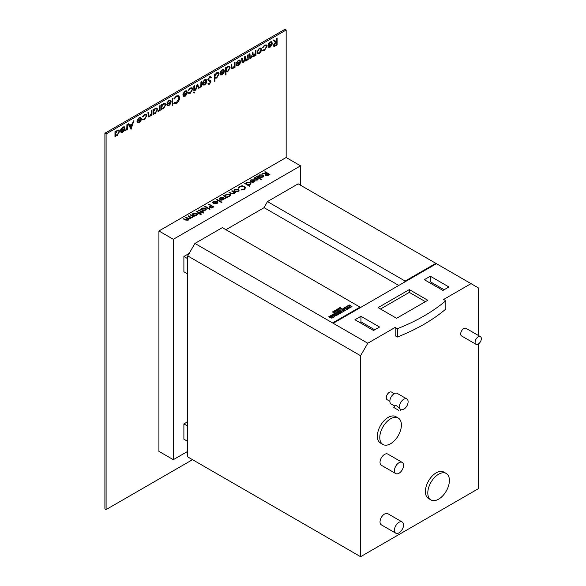 <?xml version="1.0" encoding="UTF-8"?>
<svg xmlns="http://www.w3.org/2000/svg" width="586" height="586" viewBox="0 0 586 586"><rect width="100%" height="100%" fill="white"/><g stroke="black" fill="none" stroke-linecap="round" stroke-linejoin="round"><path stroke-width="0.88" d="M332.833 312.118L334.569 311.254C333.222 311.063 332.672 311.408 332.921 312.294L334.423 312.397L334.789 311.752L333.485 312.323L334.972 311.657L334.606 312.419L335.046 311.591L333.69 311.73L333.368 312.419L334.35 312.279L333.251 312.433C333.229 311.737 333.793 311.422 334.95 311.481L332.789 311.95M332.833 312.14L334.569 311.305M332.68 311.942L333.156 312.572L334.423 312.448L334.789 311.752M332.68 311.964L332.921 312.353M333.485 312.375L334.972 311.715M334.606 312.419L335.046 311.591M333.69 311.73L333.441 312.514M333.69 311.789L333.368 312.477L333.69 311.789M334.95 311.481L334.95 311.532C333.793 311.474 333.229 311.789 333.251 312.492M334.752 311.422L332.943 312.118M334.731 310.573L335.749 311.693L336.401 310.954C335.382 310.858 335.302 310.646 336.137 310.309C335.888 310.8 336.305 310.946 337.404 310.748L337.976 310.419L337.06 309.555L338.474 310.133L338.855 309.906L338.503 308.939L340.085 309.203L339.697 308.148L340.876 308.741L341.404 308.434L340.276 307.372L334.621 310.8M334.731 310.624L335.749 311.745L336.401 311.012C335.382 310.917 335.302 310.697 336.137 310.368L336.137 310.368C335.888 310.858 336.305 310.998 337.404 310.8L337.976 310.419M336.51 311.151L336.401 310.954C335.382 310.858 335.302 310.646 336.137 310.309L336.137 310.368M337.162 309.657L338.855 309.906M338.525 308.998L340.085 309.203M339.712 308.192L340.876 308.8L341.404 308.434M398.67 410.288L393.799 407.482L398.67 410.288M393.799 407.482L394.825 405.702L396.524 405.768L400.736 409.526A6.109 3.531 120 0 0 403.791 409.218A6.109 3.531 120 0 0 407.783 403.835A6.109 3.531 120 0 0 406.845 398.941A6.109 3.531 120 0 0 403.791 399.242A6.109 3.531 120 0 0 399.798 404.626A6.109 3.531 120 0 0 400.736 409.526M390.591 418.785A15.28 8.819 120 0 0 380.607 432.248A15.28 8.819 120 0 0 382.951 444.488A15.28 8.819 120 0 0 390.591 443.734A15.28 8.819 120 0 0 400.568 430.271A15.28 8.819 120 0 0 398.231 418.03A15.28 8.819 120 0 0 390.591 418.785M398.231 418.03L395.828 416.646A15.28 8.819 120 0 0 388.188 417.4A15.28 8.819 120 0 0 378.204 430.864A15.28 8.819 120 0 0 380.548 443.104L382.951 444.488M398.993 462.728A6.453 3.721 120 0 0 394.781 468.412A6.453 3.721 120 0 0 395.77 473.576A6.453 3.721 120 0 0 398.993 473.261A6.453 3.721 120 0 0 403.205 467.577A6.453 3.721 120 0 0 402.216 462.405A6.453 3.721 120 0 0 398.993 462.728M402.216 462.405L387.815 454.091A6.453 3.721 120 0 0 384.584 454.406A6.453 3.721 120 0 0 380.373 460.091A6.453 3.721 120 0 0 381.361 465.262L395.77 473.576M398.993 522.324A6.453 3.721 120 0 0 394.781 528.008A6.453 3.721 120 0 0 395.77 533.179A6.453 3.721 120 0 0 398.993 532.857A6.453 3.721 120 0 0 403.205 527.173A6.453 3.721 120 0 0 402.216 522.009A6.453 3.721 120 0 0 398.993 522.324M402.216 522.009L387.815 513.688A6.453 3.721 120 0 0 384.584 514.01A6.453 3.721 120 0 0 380.373 519.694A6.453 3.721 120 0 0 381.361 524.866L395.77 533.179M438.606 474.228A15.28 8.819 120 0 0 428.622 487.691A15.28 8.819 120 0 0 430.966 499.939A15.28 8.819 120 0 0 438.606 499.177A15.28 8.819 120 0 0 448.583 485.713A15.28 8.819 120 0 0 446.246 473.473A15.28 8.819 120 0 0 438.606 474.228M446.246 473.473L443.844 472.089A15.28 8.819 120 0 0 436.204 472.843A15.28 8.819 120 0 0 426.22 486.307A15.28 8.819 120 0 0 428.564 498.547L430.966 499.939M478.22 336.869A4.417 2.549 120 0 0 475.334 340.759A4.417 2.549 120 0 0 476.008 344.297A4.417 2.549 120 0 0 478.22 344.077A4.417 2.549 120 0 0 481.099 340.188A4.417 2.549 120 0 0 480.425 336.65A4.417 2.549 120 0 0 478.22 336.869M480.425 336.65L466.017 328.336A4.417 2.549 120 0 0 463.812 328.556A4.417 2.549 120 0 0 460.926 332.445A4.417 2.549 120 0 0 461.607 335.976L476.008 344.297M394.283 393.646L391.595 392.093A4.417 2.549 120 0 0 389.39 392.312A4.417 2.549 120 0 0 386.504 396.202A4.417 2.549 120 0 0 387.185 399.74L389.873 401.293M406.845 398.941L397.249 393.396A6.109 3.531 120 0 0 394.188 393.697A6.109 3.531 120 0 0 390.195 399.081A6.109 3.531 120 0 0 391.133 403.981L394.649 406.01M254.427 178.964L254.441 177.785L255.921 177.477L254.895 178.019L254.837 178.701L257.972 178.876L258.001 179.917L256.602 180.151L257.569 179.668L257.554 179.133L255.13 179.177L254.002 178.378M256.595 179.865L257.569 179.726L257.554 179.133M254.895 178.019L254.837 178.759L255.291 178.825M255.291 178.884L257.972 178.876L258.001 179.917M260.675 179.638L260.711 179.191L261.473 179.177L260.675 179.58L260.711 179.14L261.473 179.118L261.444 179.565M260.675 179.58L260.711 179.191M250.259 181.316L250.911 179.821L254.478 179.843L255.247 180.752L254.529 181.924L252.427 182.341L250.823 181.858L253.965 180.049L251.394 180.041L250.837 181.213L250.127 180.847M250.764 180.84L250.837 181.213M238.231 188.231L239.308 186.443L242.128 185.784L244.45 186.421L245.49 187.85L244.362 189.359L241.264 189.989L243.901 189.058L244.831 187.791L243.988 186.656L239.806 186.729L238.89 188.179L238.187 187.93M234.59 192.933L233.917 193.827L230.825 193.556L229.038 192.523L229.463 192.274L231.968 193.658L233.558 193.534L233.829 192.311L231.682 190.992L232.115 190.743L235.623 192.772L234.59 192.904M234.063 192.816L233.829 192.311M223.867 195.504L227.375 197.533L226.423 197.482L225.654 198.456L225.742 197.174L223.434 195.753L223.867 195.504L227.324 197.563M225.515 198.163L225.742 197.174M220.541 201.474L221.955 202.295L221.523 202.544L220.109 201.723L219.061 201.833L219.677 201.474L216.6 199.701L217.032 199.452L220.109 201.225L221.156 201.123L220.541 201.533L221.911 202.324M208.968 204.104L213.765 206.88L211.663 208.015L209.524 207.84L209.268 206.587L210.755 205.635L208.535 204.353L208.968 204.104L213.722 206.909M209.268 206.638L210.755 205.635M200.273 209.18L201.262 209.312L202.031 208.045L205.686 208.037L206.419 209.07L205.649 210.147L203.518 210.557L204.162 210.931L203.738 211.18L200.229 209.151L201.254 209.077M201.057 214.432L199.994 214.425L200.537 214.234L199.855 213.421L198.683 213.597L199.423 213.172L196.347 211.392L196.779 211.143L199.855 212.923L200.346 212.637L201.057 214.432L201.386 214.022M199.994 214.476L200.537 214.286L200.339 213.7M190.684 214.659L194.193 216.688L193.248 216.637L192.472 217.611L192.56 216.329L190.252 214.908L190.684 214.659L194.142 216.717M192.333 217.318L192.56 216.329M187.725 451.359L173.324 459.673L158.916 451.359L158.916 230.972L173.324 239.293L300.559 165.831L300.559 185.235M158.916 230.972L286.158 157.509L300.559 165.831M188.67 219.494L188.121 220.27L185.257 219.992L183.359 218.893L187.762 219.977L188.201 219.354L185.762 217.509L190.164 218.585L190.596 217.963L188.157 216.117L188.589 215.868L192.098 217.897L191.058 217.794L190.523 218.878L188.56 219.032L188.67 219.472M192.413 214.198L193.175 213.209L196.801 213.201L197.563 214.139L196.808 215.252L194.896 215.685L193.168 215.245L192.413 214.176L193.175 213.15L196.801 213.143L197.563 214.234M202.316 212L203.738 212.813L203.305 213.062L201.884 212.249L200.844 212.352L201.459 212L198.376 210.22L198.808 209.971L201.884 211.751L202.932 211.641L202.316 212.051L203.686 212.843M205.21 206.272L210.14 209.121L209.707 209.37L204.778 206.521L205.21 206.272L210.088 209.143M212.886 202.888L213.546 201.394L217.113 201.416L217.882 202.331L217.164 203.496L215.062 203.913L213.458 203.43L216.6 201.621L214.029 201.613L213.472 202.785L212.755 202.419M213.399 202.412L213.472 202.785M219.413 199.123L220.065 197.629L223.64 197.65L224.409 198.559L223.691 199.731L221.589 200.148L219.984 199.665L223.127 197.856L220.556 197.848L219.999 199.02L219.281 198.654M219.984 199.02L219.926 198.647L219.999 199.02M219.413 199.174L220.065 197.68L223.64 197.709L224.423 198.757M225.354 195.512L226.181 194.098L229.895 194.017L230.657 195.05L229.778 196.215L227.353 196.669L229.382 195.944L230.056 195.05L229.507 194.288L226.606 194.347L225.947 195.438L225.302 195.233M233.96 190.208L234.73 189.219L238.348 189.212L239.117 190.15L238.356 191.263L236.451 191.695L234.722 191.256L233.96 190.186L234.73 189.161L238.348 189.153L239.117 190.245M244.78 183.484L245.768 183.616L246.538 182.349L250.193 182.341L250.925 183.374L250.156 184.451L247.995 184.846L250.09 186.055L249.658 186.304L244.728 183.462L245.754 183.381M257.642 176.056L258.638 176.188L259.4 174.921L263.055 174.914L263.788 175.947L263.019 177.023L260.887 177.433L261.539 177.807L261.107 178.056L257.598 176.027L258.624 175.954M256.675 176.562L260.184 178.591L259.752 178.84L256.243 176.811L256.675 176.562L260.133 178.62M265.106 171.698L269.912 174.467L267.795 175.61L265.612 175.47L265.062 174.753L266.007 173.734L262.03 173.471L266.542 173.427L266.894 173.222L264.674 171.94L265.106 171.698L269.86 174.496M271.809 43.452L271.34 42.382L270.205 42.507L268.11 44.492L270.139 41.921L271.64 41.709L272.344 43.261L271.838 45.239L270.124 47.173L268.359 47.195L267.883 45.715L271.809 43.452M255.415 50.513L255.957 50.206L255.957 55.267L255.415 55.575L255.415 54.696L253.906 56.542L252.507 56.124L250.896 58.278L249.885 58.395L249.416 53.978L249.951 53.67L250.244 57.699L250.991 57.596L252.412 54.212L252.412 52.242L252.954 51.934L253.262 55.956L253.994 55.86L255.415 52.645L255.415 50.513M252.881 56.666L252.463 56.095L250.896 58.278M247.644 55.003L248.186 54.688L248.186 59.75L247.644 60.065L247.644 59.186L246.135 61.025L244.736 60.607L243.124 62.761L242.113 62.885L241.644 58.468L242.179 58.153L242.472 62.182L243.219 62.087L244.64 58.703L244.64 56.732L245.182 56.424L245.49 60.446L246.223 60.351L247.644 57.128L247.644 55.003M245.109 61.156L244.692 60.585L243.124 62.761M240.026 61.794L239.557 60.732L238.429 60.856L236.334 62.841L238.363 60.27L239.864 60.058L240.568 61.603L240.062 63.588L238.348 65.522L236.583 65.544L236.099 64.064L240.026 61.794M223.867 71.126L223.398 70.056L222.27 70.181L220.175 72.166L222.204 69.602L223.706 69.382L224.409 70.935L223.903 72.92L222.189 74.854L220.424 74.876L219.94 73.389L223.867 71.126M210.821 77.953L209.502 77.557L208.323 79.41L210.608 80.817L210.938 81.681L209.466 84.15L207.862 83.901L208.352 83.197L209.524 83.41L210.403 82.018L210.008 81.351L208.396 80.831L207.788 79.711L209.502 76.847L210.777 76.722L211.326 77.308L210.821 77.953L210.33 77.484M210.491 80.743L210.938 81.681M208.272 84.238L207.862 83.901M210.403 82.018L209.202 81.132M206.323 81.256L205.854 80.187L204.726 80.311L202.631 82.296L204.653 79.733L206.162 79.513L206.865 81.066L206.36 83.044L204.646 84.977L202.881 84.999L202.397 83.52L206.323 81.256M174.247 102.616L176.43 102.513L179.082 98.038L178.378 96.426L176.393 96.668L174.247 99.063L173.778 98.924L176.386 95.965L178.862 95.745L179.624 97.774C179.433 100.133 178.356 101.957 176.393 103.246L173.778 103.304L174.24 102.623M178.818 95.716L179.624 97.774M172.24 98.536L172.775 98.228L172.775 105.334L172.24 105.641L172.24 98.536M170.621 101.869L170.152 100.799L169.017 100.924L166.929 102.909L168.951 100.345L170.46 100.125L171.156 101.678L170.658 103.656L168.936 105.59L167.171 105.619L166.695 104.132L170.621 101.869M159.539 105.868L160.081 105.553L160.081 110.622L159.539 110.93L159.539 110.183L158 111.736L159.443 109.362L159.539 105.868M156.931 108.036L157.568 109.494L155.268 113.435L153.488 113.428L153.539 114.395L152.997 114.71L152.997 109.641L153.539 109.333L153.539 110.205L155.327 108.205L156.953 108.044L157.619 109.523L155.312 113.457L153.788 113.655M133.916 120.657L130.993 129.279L128.224 123.946L128.81 123.609L129.696 125.316L132.414 123.749L133.33 121.002L133.916 120.657M118.921 129.982L119.559 131.44L117.251 135.381L115.479 135.381L115.53 136.34L114.988 136.655L114.988 131.586L115.53 131.279L115.53 132.15L117.317 130.158L118.943 129.989L119.603 131.469L117.303 135.41L115.779 135.6M192.53 459.673L106.103 509.571L106.103 133.945L286.158 29.996L286.158 157.509M124.452 128.524L123.983 127.455L122.855 127.58L120.76 129.565L122.782 127.001L124.291 126.781L124.994 128.334L124.488 130.312L122.774 132.246L121.009 132.268L120.526 130.788L124.452 128.524M126.913 124.701L127.455 124.393L127.455 129.455L126.913 129.77L126.913 129.023L125.375 130.568L126.818 128.195L126.913 124.701M140.918 119.017L140.45 117.947L139.321 118.072L137.227 120.057L139.248 117.493L140.757 117.273L141.46 118.826L140.955 120.804L139.241 122.738L137.476 122.767L136.992 121.28L140.918 119.017M142.83 119.156L144.427 119.119L146.302 116.057L145.797 114.944L144.427 115.127L142.383 116.856L144.434 114.497L146.214 114.285L146.844 115.684L144.39 119.764L142.383 119.742L142.823 119.163M148.412 112.292L148.478 115.735L149.657 116.109L151.144 113.904L151.232 110.666L151.767 110.351L151.767 115.42L151.232 115.728L151.232 114.812L149.562 116.782L148.412 116.914L147.921 112.578L148.463 112.263L148.793 116.233M165.084 103.326L165.728 104.784L163.421 108.725L161.648 108.725L161.692 109.685L161.157 110L161.157 104.931L161.692 104.623L161.692 105.502L163.487 103.502L165.113 103.341L165.772 104.813L163.472 108.754L161.948 108.945M186.78 92.537L186.311 91.467L185.176 91.599L183.088 93.584L185.11 91.013L186.619 90.793L187.315 92.346L186.817 94.331L185.095 96.265L183.33 96.287L182.854 94.807L186.78 92.537M188.692 92.676L190.289 92.647L192.164 89.577L191.659 88.464L190.289 88.647L188.245 90.376L190.296 88.025L192.076 87.805L192.706 89.211L190.252 93.291L188.245 93.262L188.86 92.808M193.856 86.054L194.398 85.739L194.398 90.808L193.856 91.116L193.856 86.054M194.127 92.024L194.625 92.273L194.127 93.093L193.629 92.844L194.127 92.024L194.581 92.244L194.127 93.093L193.629 92.844M197.248 84.098L199.321 87.966L198.742 88.303L197.284 85.453L195.827 89.98L195.241 90.317L197.248 84.098M200.939 81.967L201.474 81.652L201.474 86.721L200.939 87.028L200.939 86.281L199.401 87.834L200.844 85.461L200.939 81.967M218.336 72.583L218.974 74.041L216.666 77.982L214.894 77.938L214.945 80.985L214.403 81.3L214.403 74.195L214.945 73.88L214.945 74.759L216.732 72.759L218.358 72.598L219.018 74.07L216.717 78.011L215.216 78.18M229.412 66.181L230.056 67.646L227.749 71.587L225.976 71.543L226.02 74.59L225.485 74.905L225.485 67.793L226.02 67.485L226.02 68.357L227.815 66.357L229.441 66.196L230.1 67.676L227.8 71.609L226.299 71.778M231.668 64.226L231.734 67.668L232.913 68.035L234.407 65.837L234.488 62.599L235.023 62.284L235.023 67.353L234.488 67.661L234.488 66.745L232.818 68.716L231.668 68.848L231.177 64.504L231.719 64.196L232.049 68.159M261.568 49.48L260.968 51.619L259.298 53.421L257.635 53.553L257.034 52.095L259.298 48.184L260.887 47.986L261.568 49.48L260.968 51.619M263.085 49.927L264.542 49.773L266.418 46.704L265.912 45.598L264.542 45.781L262.499 47.503L264.55 45.151L266.33 44.939L266.96 46.338L264.506 50.418L262.499 50.389L263.114 49.935M276.577 38.295L277.112 37.987L277.112 44.917L273.779 46.265L273.347 45.239L275.471 42.133L273.266 40.207L273.933 39.819L276.138 41.745L276.577 41.496L276.577 38.295M189.168 253.43L183.887 256.478L183.887 271.721L187.725 273.94M187.725 258.697L183.887 256.478M187.725 421.7L183.887 423.912L183.887 439.163L187.725 441.383M187.725 426.132L183.887 423.912M332.614 322.937L360.002 307.123L222.321 227.632L194.926 243.446L367.781 343.242L360.58 355.717L360.58 556.7L478.22 488.783L478.22 344.077M478.22 335.375L478.22 287.799L298.157 183.85L267.458 201.577L264.096 207.671L225.925 229.712M330.16 315.979L330.687 315.678L332.658 316.367L331.215 315.371L332.079 314.872L334.394 316.696L333.493 317.216L331.669 316.565L332.797 317.619L331.896 318.198L328.768 316.836L329.632 316.286L331.354 317.121L330.16 315.979L331.354 317.173M332.658 316.425L331.215 315.371M334.394 316.696L333.493 317.275L331.683 316.616M334.247 314.536L333.5 314.052L334.386 313.539L337.126 315.122L335.998 315.773L334.101 315.795L333.859 315.122L332.115 314.85L333.082 314.294L334.394 314.565L333.5 314.052M337.126 315.122L335.998 315.825L334.101 315.847L333.859 315.122M333.808 315.165L332.115 314.85M345.418 308.09L344.671 307.599L346.311 306.661L349.044 308.236L347.432 309.225L346.685 308.793L347.41 308.324L346.502 308.61L345.791 308.199L346.165 307.599L345.418 308.09L344.671 307.599M349.857 306.31L348.406 305.445L349.263 304.954L351.996 306.537L351.131 307.086L349.131 306.734M351.996 306.537L351.131 307.035L348.941 306.646L350.399 307.46L349.549 308.002L346.809 306.427L347.681 305.863L349.857 306.251L348.406 305.445M346.348 309.459L345.828 310.236L344.487 310.536L343.11 310.162L342.466 309.364L342.986 308.536L344.326 308.236L345.703 308.61L346.348 309.467M341.887 311.349L340.085 310.309L340.971 309.738L344.209 311.034L342.327 312.177L341.433 311.664L341.931 311.32L340.085 310.25M339.287 311.818L338.378 311.291L339.265 310.726L342.004 312.309L341.111 312.873L339.741 312.602M342.004 312.309L341.111 312.821L340.188 312.287L339.69 312.572L340.613 313.107L339.726 313.671L336.987 312.096L337.88 311.525L338.84 312.082L339.338 311.796L338.378 311.239M335.566 313.781L334.818 313.29L336.452 312.345L339.191 313.928L337.573 314.916L336.825 314.484L337.558 314.008L336.65 314.301L335.939 313.891L336.313 313.29L335.566 313.781L334.818 313.29M435.845 264.03L435.845 263.341L405.138 281.068L267.458 201.577M333.214 323.282L436.445 263.685M395.176 327.428L397.381 328.702L397.381 337.023L395.176 335.749L395.176 327.428L367.781 343.242M397.381 328.702A183.337 105.846 0 0 0 445.829 300.735L443.624 299.461L471.012 283.646M396.59 318.293L427.802 300.274L409.314 289.601L378.102 307.621L396.59 318.293M442.928 290.436L448.927 286.972L430.322 276.226L424.323 279.69L442.928 290.436M360.939 316.286L379.545 327.025L373.546 330.489L354.94 319.751L360.939 316.286L360.939 321.831L374.747 329.801M360.58 355.717L187.725 255.921L187.725 456.904L360.58 556.7M425.399 301.665L409.314 292.377L380.504 309.005M409.314 292.377L409.314 289.601M397.381 337.023A183.337 105.846 0 0 0 445.829 309.049L445.829 300.735M444.122 289.74L430.322 281.771L429.12 282.467M430.322 281.771L430.322 276.226M359.738 322.52L360.939 321.831M187.725 255.921L194.926 243.446M360.002 307.123L360.566 307.496M404.574 282.078L405.138 281.068M398.773 285.433L264.096 207.671M350.399 307.46L349.549 308.002M349.549 307.95L346.809 306.368M346.165 307.599L345.418 308.031M347.161 308.177L346.502 308.61M346.502 308.558L345.791 308.148M349.044 308.236L347.432 309.225M347.432 309.174L346.685 308.741M346.348 309.408L345.828 310.177L344.487 310.477L342.466 309.364M344.905 309.642L344.81 309.122L343.909 309.071L343.997 309.591L344.905 309.642L344.81 309.122L343.909 309.071L343.997 309.591M343.909 309.13L343.997 309.65M344.905 309.701L344.81 309.174M344.209 311.034L342.327 312.177M342.327 312.118L341.433 311.606M340.613 313.107L339.726 313.671M339.726 313.62L336.987 312.038M336.313 313.29L335.566 313.722M337.309 313.869L336.65 314.301M336.65 314.25L335.939 313.84M339.191 313.928L337.573 314.916M337.573 314.858L336.825 314.433M335.529 315.224L334.855 314.99L335.529 315.224M335.478 315.253L334.862 315.29M332.797 317.619L331.896 318.198M331.896 318.139L328.768 316.784M173.324 459.673L173.324 239.293M106.103 509.571L104.901 508.882L104.901 133.256L284.957 29.3L286.158 29.996M104.901 133.256L106.103 133.945M115.479 135.381L115.53 136.34M115.479 136.311L114.988 136.597M115.479 131.308L115.53 132.15M118.519 130.641L117.251 130.759L115.479 133.769L115.999 134.912M115.53 133.798L116.021 134.927L117.295 134.787L119.068 131.777L118.548 130.656L117.295 130.788L115.479 133.769M123.939 127.426L122.855 127.58M122.804 127.55L121.236 129.579M121.192 129.55L120.767 129.543M124.261 126.766L124.994 128.334M124.943 128.305L124.488 130.312M124.437 130.29L122.774 132.246M122.723 132.224L120.958 132.246M124.393 129.176L121.068 131.103L121.5 131.799L122.745 131.645L124.349 129.147L121.016 131.074L121.47 131.784M127.404 124.422L127.455 129.455M127.404 129.425L126.913 129.711M125.844 130.473L126.913 129.023M125.8 130.444L125.331 130.546M133.85 120.701L131.074 129.235M128.781 123.624L129.696 125.316M132.121 124.628L129.931 125.836L131.037 127.902L132.121 124.628L129.982 125.865L131.037 127.902M140.45 117.947L139.321 118.072M139.27 118.05L137.703 120.071M137.659 120.042L137.234 120.035M140.728 117.259L141.46 118.826M141.409 118.797L140.955 120.804M140.904 120.782L139.241 122.738M139.19 122.716L137.424 122.738M140.86 119.669L137.534 121.595L137.966 122.291L139.212 122.137L140.816 119.647L137.483 121.566L137.937 122.276M146.185 114.27L146.793 115.662L144.39 119.764M144.339 119.742L142.332 119.712M145.797 114.944L144.427 115.127M144.376 115.098L142.83 116.936M142.786 116.907L142.391 116.834M151.723 110.38L151.767 115.42M151.723 115.391L151.232 115.676M149.562 116.782L151.232 114.812M149.511 116.753L148.39 116.9M148.478 115.735L148.771 116.218M153.488 113.428L153.539 114.395M153.488 114.365L152.997 114.651M153.488 109.362L153.539 110.205M156.535 108.696L155.261 108.813L153.488 111.823L154.008 112.966M153.539 111.853L154.03 112.981L155.305 112.842L157.077 109.824L156.557 108.71L155.312 108.842L153.488 111.823M160.029 105.583L160.081 110.622M160.029 110.593L159.539 110.879M158.469 111.64L159.539 110.183M158.425 111.611L157.956 111.706M161.648 108.725L161.692 109.685M161.648 109.663L161.157 109.941M161.648 104.652L161.692 105.502M164.688 103.986L163.421 104.103L161.648 107.113L162.161 108.256L163.465 108.132L165.237 105.121L164.717 104L163.465 104.132L161.692 107.143L162.139 108.242M170.13 100.785L169.017 100.924M168.973 100.902L167.406 102.924M167.354 102.894L166.937 102.887M170.431 100.111L171.156 101.678M171.112 101.649L170.658 103.656M170.607 103.634L168.936 105.59M168.893 105.568L167.127 105.59M170.563 102.521L167.186 104.418L167.662 105.143L168.915 104.989L170.563 102.521L167.237 104.447L167.662 105.143M172.731 98.25L172.775 105.334M172.731 105.304L172.24 105.59M179.572 97.752C179.389 100.103 178.312 101.927 176.349 103.217L176.393 103.246M176.349 103.217L173.727 103.275M178.349 96.412L176.393 96.668M176.342 96.646L174.247 99.063M174.196 99.034L173.778 98.909M186.311 91.467L185.176 91.599M185.132 91.57L183.565 93.599M183.513 93.57L183.096 93.555M186.59 90.786L187.315 92.346M187.271 92.317L186.817 94.331M186.766 94.302L185.095 96.265M185.051 96.236L183.286 96.258M186.722 93.196L183.396 95.115L183.821 95.811L185.073 95.657L186.678 93.167L183.345 95.086L183.799 95.796M192.047 87.79L192.655 89.182L190.252 93.291M190.201 93.262L188.194 93.233M191.659 88.464L190.289 88.647M190.238 88.618L188.692 90.456M188.648 90.427L188.252 90.361M194.347 85.768L194.398 90.808M194.347 90.779L193.856 91.064M194.083 93.064L193.578 92.822M194.083 92.002L194.581 92.244M197.292 84.069L199.321 87.966M199.277 87.937L198.72 88.259M195.827 89.98L197.284 85.453M195.775 89.951L195.263 90.251M201.43 81.681L201.474 86.721M201.43 86.691L200.939 86.977M199.87 87.739L200.939 86.281M199.819 87.71L199.35 87.805M205.833 80.172L204.726 80.311M204.675 80.282L203.108 82.311M203.064 82.282L202.639 82.274M206.133 79.498L206.865 81.066M206.814 81.036L206.36 83.044M206.309 83.022L204.646 84.977M204.595 84.955L202.829 84.977M206.265 81.908L202.939 83.835L203.371 84.531L204.617 84.377L206.221 81.879L202.888 83.805L203.342 84.516M210.748 76.707L211.326 77.308M211.275 77.279L210.784 77.901M210.77 77.923L209.502 77.557M209.451 77.528L208.323 79.41M208.279 79.381L208.491 79.938M210.894 81.652L209.466 84.15M209.414 84.128L207.818 83.871M210.352 81.996L209.956 81.329L210.352 81.996M209.151 81.102L208.374 80.817M214.894 77.938L214.945 80.985M214.894 80.963L214.403 81.242M214.894 73.909L214.945 74.759M214.894 76.37L215.436 77.528L216.71 77.389L218.483 74.378L217.911 73.228L216.666 73.36L214.894 76.37L215.414 77.513M216.666 73.36L214.945 76.4M217.911 73.228L216.717 73.389M223.376 70.042L222.27 70.181M222.219 70.159L220.651 72.181M220.607 72.151L220.182 72.144M223.684 69.368L224.409 70.935M224.357 70.906L223.903 72.92M223.852 72.891L222.189 74.854M222.138 74.825L220.373 74.847M223.808 71.778L220.483 73.704L220.915 74.4L222.16 74.246L223.764 71.756L220.431 73.675L220.885 74.385M225.976 71.543L226.02 74.59M225.976 74.561L225.485 74.847M225.976 67.515L226.02 68.357M229.016 66.848L227.749 66.965L225.976 69.976L226.489 71.118M226.02 70.005L226.518 71.133L227.793 70.994L229.565 67.976L229.045 66.863L227.793 66.994L225.976 69.976M234.979 62.314L235.023 67.353M234.979 67.324L234.488 67.602M232.818 68.716L234.488 66.745M232.767 68.687L231.646 68.833M231.734 67.668L232.027 68.152M239.535 60.717L238.429 60.856M238.377 60.827L236.81 62.856M236.766 62.827L236.341 62.812M239.842 60.043L240.568 61.603M240.516 61.581L240.062 63.588M240.011 63.559L238.348 65.522M238.297 65.493L236.532 65.515M239.967 62.453L236.59 64.343L237.074 65.068L238.319 64.914L239.967 62.453L236.641 64.372L237.074 65.068M248.134 54.718L248.186 59.75M248.134 59.728L247.644 60.006M247.036 60.248L247.644 59.186M246.992 60.219L246.135 61.025M246.083 60.995L244.692 60.585M243.08 62.731L242.091 62.87M242.135 58.182L242.45 62.167M245.131 56.446L245.49 60.446M255.906 50.228L255.957 55.267M255.906 55.238L255.415 55.523M254.807 55.758L255.415 54.696M254.764 55.736L253.906 56.542M253.855 56.512L252.463 56.095M250.852 58.248L249.863 58.38M249.907 53.692L250.222 57.684M252.903 51.964L253.262 55.956M260.924 51.59L259.298 53.421M259.254 53.399L257.584 53.524M260.865 47.971L261.524 49.451M260.506 48.645L259.254 48.777L257.525 51.758L258.06 52.901M257.569 51.78L258.082 52.916L259.305 52.799L261.034 49.781L260.536 48.66L259.305 48.799L257.525 51.758M266.3 44.924L266.908 46.309L264.506 50.418M264.454 50.389L262.447 50.367M265.861 45.569L264.542 45.781M264.491 45.752L262.946 47.591M262.902 47.561L262.506 47.488M271.311 42.368L270.205 42.507M270.161 42.478L268.593 44.507M268.542 44.477L268.124 44.463M271.618 41.694L272.344 43.261M272.3 43.232L271.838 45.239M271.794 45.21L270.124 47.173M270.08 47.144L268.307 47.173M271.75 44.104L268.417 46.023L268.849 46.726L270.095 46.565L271.699 44.075L268.373 46.001L268.827 46.712M277.068 38.009L277.112 44.917M277.068 44.888L274.556 46.301M274.504 46.272L273.757 46.25M273.926 39.826L276.138 41.745M273.838 44.902L275.449 45.166L276.577 44.514L276.577 42.207L275.427 42.8L273.838 44.902L274.138 45.518M276.577 42.207L273.882 44.932L274.116 45.503M188.209 216.146L188.589 215.868M188.589 215.926L192.054 217.926M183.403 218.922L183.792 218.644M183.792 218.695L185.689 219.794L187.762 219.977M187.762 220.028L188.201 219.376M185.806 217.531L186.187 217.26M186.187 217.311L187.974 218.344L190.164 218.585M190.164 218.644L190.596 217.992M192.618 217.223L192.56 216.388L192.618 217.223M190.304 214.937L190.684 214.718M193.014 214.22L193.592 215.047L196.376 215.055L196.947 214.234L196.369 213.392L193.607 213.399L193.014 214.198L193.592 214.996L196.376 215.003L196.947 214.256M200.537 214.286L200.339 213.758L200.537 214.286M198.735 213.626L199.423 213.172M196.398 211.421L196.779 211.143M196.779 211.202L199.855 212.923M199.855 212.974L200.346 212.637M200.346 212.689L200.734 212.916M201.057 214.483L200.287 213.172M200.888 212.381L201.459 212M198.427 210.249L198.808 209.971M198.808 210.03L201.884 211.751M201.884 211.802L202.5 211.392M202.5 211.451L202.888 211.671M201.262 209.312L202.031 208.045M202.031 208.096L205.686 208.037M205.686 208.096L206.419 209.092M204.118 210.96L203.518 210.557M201.826 209.165L202.404 209.971L205.21 209.956L205.811 209.136L205.246 208.286L202.441 208.301L201.826 209.136L202.404 209.913L205.21 209.898L205.811 209.085M204.829 206.55L205.21 206.331M208.587 204.382L208.968 204.162M209.956 207.649L209.634 207.136L209.956 207.649L212.843 206.902L211.246 205.92L210.396 206.397L209.956 207.59L212.843 206.843M212.886 202.946L213.546 201.394M213.546 201.452L217.113 201.416M217.113 201.474L217.882 202.382M213.509 203.459L216.6 201.621M214.322 203.43L216.71 203.32L217.289 202.602L216.988 201.892L214.322 203.43L216.71 203.261L217.289 202.551L216.988 201.892M219.113 201.862L219.677 201.474M216.652 199.731L217.032 199.452M217.032 199.504L220.109 201.225M220.109 201.284L220.724 200.873M220.724 200.925L221.105 201.152M220.036 199.694L223.127 197.856M220.849 199.665L223.237 199.548L223.808 198.837L223.508 198.127L220.849 199.665L223.237 199.496L223.808 198.779L223.508 198.127M225.8 198.068L225.742 197.233L225.8 198.068M223.478 195.783L223.867 195.563M227.485 196.383L229.382 195.944M229.382 196.002L230.056 195.109M225.354 195.57L226.181 194.098M226.181 194.149L229.895 194.017M229.895 194.069L230.65 195.079M231.726 191.021L232.115 190.743M232.115 190.802L235.572 192.794M229.082 192.552L229.463 192.274M229.463 192.325L231.968 193.658M231.968 193.71L233.558 193.534M233.558 193.585L233.829 192.362M234.568 190.23L235.147 191.058L237.931 191.065L238.495 190.245L237.916 189.403L235.162 189.41L234.568 190.208L235.147 191.007L237.931 191.014L238.495 190.267M241.278 189.989L241.351 189.6M241.351 189.659L243.901 189.058M243.901 189.11L244.831 187.82M238.231 188.289L239.308 186.443M239.308 186.502L242.128 185.784M242.128 185.843L244.45 186.421M244.45 186.48L245.49 187.872M245.768 183.616L246.538 182.349M246.538 182.4L250.193 182.341M250.193 182.4L250.925 183.403M250.039 186.077L247.995 184.846M246.911 184.275L249.717 184.209L250.317 183.389L249.753 182.59L246.948 182.605L246.332 183.44L246.911 184.275L249.717 184.26L250.317 183.418M246.332 183.499L246.911 184.216M250.259 181.374L250.911 179.821M250.911 179.88L254.478 179.843M254.478 179.902L255.247 180.81M250.874 181.887L253.965 180.049M251.687 181.858L254.075 181.741L254.654 181.03L254.353 180.32L251.687 181.858L254.075 181.689L254.654 180.979L254.353 180.32M258.638 176.188L259.4 174.921M259.4 174.972L263.055 174.914M263.055 174.972L263.788 175.976M261.488 177.836L260.887 177.433M259.774 176.847L262.579 176.782L263.187 175.961L262.616 175.163L259.818 175.177L259.195 176.012L259.774 176.847L262.579 176.833L263.18 175.99M259.195 176.012L259.774 176.789M261.473 179.177L261.444 179.624M256.294 176.84L256.675 176.62M257.569 179.726L257.554 179.191L257.569 179.726M254.002 178.4L254.441 177.785M254.441 177.836L255.921 177.477M254.895 178.071L254.837 178.759L254.895 178.071M257.972 178.928L258.001 179.975M265.062 174.782L266.007 173.734M262.118 173.478L262.565 173.163M262.565 173.222L266.542 173.427M264.726 171.969L265.106 171.749M265.722 174.804L266.037 175.273L268.989 174.489L267.384 173.507L266.498 174.013L266.037 175.221L268.989 174.43M266.037 175.273L265.722 174.833M399.974 411.042L400.824 409.57"/></g></svg>

